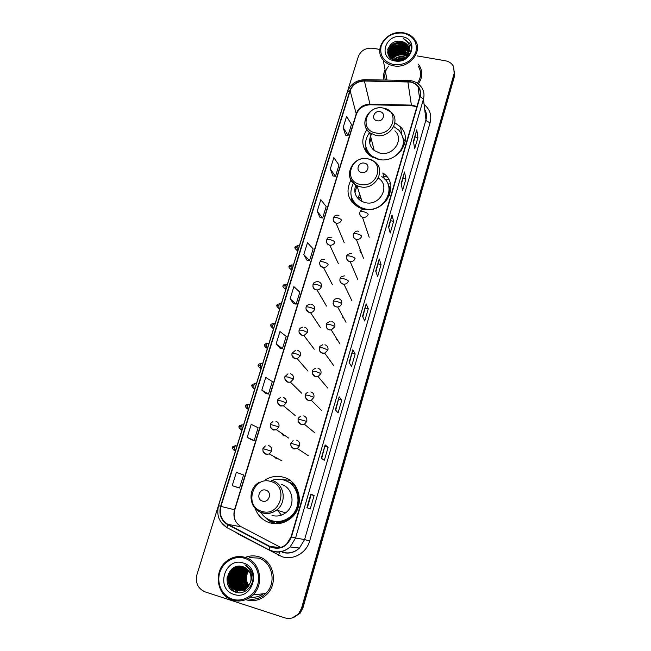 <?xml version="1.0" encoding="UTF-8"?>
<svg xmlns="http://www.w3.org/2000/svg" width="651" height="651" viewBox="0 0 651 651"><rect width="100%" height="100%" fill="white"/><g stroke="black" fill="none" stroke-linecap="round" stroke-linejoin="round"><path stroke-width="0.98" d="M255.127 508.358C257.755 515.608 262.638 520.418 269.783 522.802C277.196 524.82 284.056 523.428 290.379 518.619C305.286 507.56 300.616 481.309 283.388 477.207C277.196 475.539 271.264 476.361 265.592 479.673M289.776 480.251L282.021 479.624M276.073 523.73L268.497 519.433M273.721 523.103L275.048 523.705M350.922 180.091C345.209 191.866 347.984 201.053 359.246 207.628L363.413 208.979C384.944 214.659 401.13 184.241 382.821 172.995L384.204 178.586M352.248 199.938L352.069 202.241M366.879 129.704C360.54 139.558 361.614 148.265 370.085 155.817L378.223 159.357C397.338 164.133 413.995 139.542 400.455 126.839L394.823 122.779M340.774 234.441L341.913 237.159M281.086 432.907L283.299 435.519M284.015 435.625L283.779 434.754M274.209 456.628L276.309 458.711M277.302 458.825L277.017 458.158M360.133 249.431C359.686 250.92 360.125 252.083 361.435 252.905M349.164 295.961L349.375 295.481M342.735 317.745L343.069 316.882M336.274 339.781L336.64 338.593M277.57 522.517L275.243 521.646M288.059 481.83L294.065 484.165M293.666 483.937L291.339 483.27M278.148 522.248L280.418 523.152M383.716 176.592L387.003 176.926M317.135 323.23L317.607 323.311M292.844 617.775L300.07 613.323L302.91 607.944L454.341 76.745L454.626 72.725M379.834 49.443L372.763 48.223C365.748 47.661 360.939 50.444 358.319 56.564L196.96 574.556C195.178 582.848 197.888 588.618 205.081 591.873L284.715 617.832C290.102 619.321 294.757 617.929 298.671 613.665L301.535 608.237L454.162 73.408L454.252 75.085L454.536 71.049L454.252 75.085L302.227 608.091L454.252 75.085L454.341 76.745M292.12 617.962L299.37 613.494L302.227 608.091L299.37 613.494L292.12 617.962M385.058 69.69C383.545 73.115 383.203 76.558 384.041 80.024C383.203 76.558 383.545 73.115 385.058 69.69M258.797 556.76C254.248 555.393 249.74 555.604 245.264 557.394C249.74 555.604 254.248 555.393 258.797 556.76C273.721 560.698 278.661 583.394 266.698 594.493C278.661 583.394 273.721 560.698 258.797 556.76M410.211 82.026C413.491 82.653 416.095 84.174 418.032 86.591C420.229 89.545 420.847 92.849 419.862 96.486L291.087 536.774L286.619 544.057C281.468 548.386 275.934 549.192 270.01 546.458L227.866 524.356C221.381 520.263 219.078 514.29 220.941 506.429L350.157 90.79C352.598 84.614 357.342 81.359 364.397 81.017L410.211 82.026M410.301 81.725L364.438 80.716C357.204 81.066 352.337 84.402 349.831 90.733L220.599 506.323C218.687 514.38 221.047 520.507 227.695 524.698L269.839 546.807C279.816 550.412 287.018 547.1 291.445 536.88L420.196 96.543C421.563 88.87 418.267 83.93 410.301 81.725M306.898 507.707L310.242 508.903L314.116 495.541L310.852 494.093L306.898 507.707M307.313 507.861L311.145 494.679L310.852 494.093M311.145 494.679L314.116 495.541M321.293 458.206L324.328 460.33L328.112 447.27L325.158 444.91L321.293 458.206M321.667 458.475L325.158 444.91M325.166 446.456L328.112 447.27M335.355 409.837L338.089 412.84L341.791 400.072L339.138 396.833L335.355 409.837M335.696 410.211L339.138 396.833M338.87 399.299L341.791 400.072M349.107 362.55L351.556 366.407L355.177 353.916L352.801 349.839L349.107 362.55M349.408 363.03L352.801 349.839M352.272 353.184L355.177 353.916M413.458 141.234L414.646 148.786L417.901 137.573L416.77 129.842L413.458 141.234M413.605 142.178L416.77 129.842M415.102 137.027L417.901 137.573M401.146 183.59L402.562 190.474L405.882 179.017L404.531 171.954L401.146 183.59M401.317 184.453L404.531 171.954M403.067 178.439L405.882 179.017M388.557 226.874L390.218 233.042L393.611 221.34L392.016 214.976L388.557 226.874M388.769 227.647L392.016 214.976M390.779 220.73L393.611 221.34M375.7 271.101L377.613 276.537L381.079 264.583L379.232 258.943L375.7 271.101M375.936 271.784L379.232 258.943M378.215 263.932L381.079 264.583M362.55 316.321L364.723 320.976L368.271 308.761L366.163 303.887L362.55 316.321M362.819 316.899L366.163 303.887M365.39 308.069L368.271 308.761M418.316 83.93C422.483 77.86 422.89 71.854 419.521 65.906L418.129 64.026L419.521 65.906C422.89 71.854 422.483 77.86 418.316 83.93M245.964 599.734C253.67 601.923 260.579 600.173 266.698 594.493C260.579 600.173 253.67 601.923 245.964 599.734M454.162 73.408L453.617 66.63C451.997 63.489 449.271 61.544 445.455 60.795L417.12 55.896M261.816 390.128L268.464 394.05L272.313 381.559L265.746 377.434L261.816 390.128L265.868 393.424M247.193 437.35L254.167 440.507L258.097 427.731L251.213 424.362L247.193 437.35L251.555 439.807M236.923 487.233L232.228 485.646L239.544 487.998L243.564 474.945L236.346 472.366L232.228 485.646M303.797 254.582L309.542 260.62L313.147 248.91L307.484 242.693L303.797 254.582L306.979 260.164M317.2 211.331L322.66 218.012L326.192 206.546L320.797 199.702L317.2 211.331L320.105 217.613M330.309 169L335.509 176.291L338.959 165.061L333.841 157.607L330.309 169L332.962 175.949M343.15 127.547L348.09 135.424L351.475 124.422L346.601 116.399L343.15 127.547L345.551 135.131M276.122 343.948L282.453 348.61L286.22 336.388L279.963 331.53L276.122 343.948L279.865 348.041M290.11 298.776L296.148 304.139L299.826 292.177L293.878 286.627L290.11 298.776L293.568 303.635M296.148 304.139L293.52 303.626M309.542 260.62L306.93 260.156M322.66 218.012L320.064 217.605M335.509 176.291L332.921 175.941M348.09 135.424L345.51 135.131M282.453 348.61L279.824 348.033M268.464 394.05L265.82 393.407M254.167 440.507L251.506 439.791M239.544 487.998L236.874 487.217M393.7 64.612C404.54 65.442 411.953 61.17 415.924 51.787C417.617 42.055 413.385 35.821 403.213 33.087C392.504 32.322 385.156 36.57 381.185 45.814C379.362 55.473 383.537 61.739 393.7 64.612M393.554 65.8C408.755 69.161 423.419 51.689 415.167 40.183C412.522 36.22 408.641 33.771 403.506 32.827C387.41 29.401 372.828 48.833 383.211 60.047C385.815 63.074 389.265 64.994 393.554 65.8M417.405 83.271C421.262 77.583 421.596 71.96 418.43 66.418M395.946 60.307L403.669 58.826M396.833 60.413L402.847 59.257M393.603 59.672C396.443 57.06 399.836 56.084 403.807 56.727L405.728 57.321M394.075 59.859C396.898 57.5 400.17 56.645 403.889 57.28L405.321 57.679M392.073 58.859C394.848 55.294 398.648 53.846 403.474 54.529L407.005 55.97M392.407 59.078C395.222 55.734 398.933 54.407 403.555 55.083L406.729 56.295M390.934 57.963C393.497 53.504 397.566 51.616 403.14 52.316L407.884 54.676M391.186 58.191C393.822 53.952 397.834 52.178 403.221 52.869L407.689 54.993M389.965 57.361C392.024 51.844 396.304 49.419 402.806 50.078L408.494 53.423M390.258 57.247C392.561 52.161 396.776 49.956 402.888 50.64L408.364 53.732M389.347 56.67C390.681 50.217 395.051 47.271 402.464 47.824C405.134 48.386 407.225 49.761 408.747 51.95L408.82 52.503C407.298 50.322 405.207 48.947 402.554 48.386C395.385 47.8 391.023 50.607 389.477 56.824M409.105 51.323L408.511 50.257C406.981 48.06 404.881 46.677 402.212 46.115C393.92 45.741 389.558 49.15 389.119 56.36C387.508 50.273 395.067 43.877 402.123 45.546C404.8 46.107 406.899 47.49 408.429 49.688L409.145 51.03M394.254 59.916L390.25 57.231C384.831 51.331 392.935 41.037 401.781 43.251C404.466 43.812 406.574 45.204 408.112 47.409L409.227 49.875M390.144 57.532C385.115 51.575 393.196 41.656 401.862 43.829C404.548 44.39 406.655 45.773 408.193 47.979L409.219 50.16M409.389 50.811L409.479 51.242M401.521 41.518C387.85 38.206 381.877 58.33 395.539 60.234C404.946 62.366 414.435 51.828 410.228 43.999L403.368 38.604C408.893 41.737 410.724 46.327 408.861 52.373C409.569 49.842 409.219 47.515 407.827 45.391C406.362 43.316 404.263 42.022 401.521 41.518C404.214 42.079 406.33 43.471 407.868 45.684L409.17 49.02M408.861 52.373C407.192 57.093 403.701 59.778 398.379 60.437M402.115 36.725C385.278 33.242 377.531 58.452 394.815 60.925C411.871 64.498 419.431 38.97 402.115 36.725M388.614 66.101C385.164 70.438 384.057 75.085 385.286 80.04M403.368 38.604L409.707 43.316L410.797 45.546M387.662 49.736C390.584 43.218 401.097 40.362 407.152 44.724M387.638 52.975L388.712 50.884M389.168 50.225C394.416 44.577 400.511 43.503 407.445 46.994M388.216 54.798L388.663 53.862M388.68 53.838L389.119 53.113M389.591 52.446C394.799 46.856 400.853 45.782 407.729 49.24M389.998 54.643C395.181 49.11 401.187 48.044 408.022 51.462M390.413 56.832C395.556 51.348 401.521 50.29 408.307 53.667M391.357 58.338C396.06 53.797 401.447 52.764 407.526 55.245M395.165 60.161C398.07 58.509 401.138 57.923 404.361 58.387M387.841 49.02C392.618 42.478 398.851 40.826 406.533 44.081M387.589 52.69L388.85 50.314M389.51 49.46C394.539 44.414 400.308 43.373 406.818 46.343M388.126 54.603L388.623 53.577M388.655 53.52L389.265 52.544M389.925 51.673C394.921 46.685 400.65 45.66 407.103 48.589M390.348 53.878C395.303 48.947 400.983 47.93 407.388 50.819M390.763 56.059C395.686 51.185 401.325 50.176 407.664 53.024M391.194 58.199C395.954 53.496 401.447 52.446 407.656 55.058M377.189 120.769C383.431 122.193 386.295 112.639 379.932 111.679C373.723 110.271 370.834 119.776 377.189 120.769M371.664 133.976C368.189 140.291 369.044 145.816 374.227 150.536L380.07 153.172C393.22 156.435 404.491 139.338 394.897 130.818M369.532 132.576C363.559 141.389 364.365 149.266 371.949 156.199L379.338 159.462L381.494 159.772M394.579 156.582C404.58 148.526 406.069 139.778 399.047 130.338L394.107 126.807M400.918 151.146C403.335 147.216 404.133 143.122 403.319 138.858M387.858 183.973L390.38 183.891M384.725 179.115L388.533 179.212M373.422 147.354L372.697 149.128M371.07 138.118L369.711 143.122M366.171 147.989C367.091 151.585 369.084 154.556 372.136 156.899L373.528 157.835M365.984 147.313L366.423 152.253M365.642 151.162L365.952 147.175M403.172 138.028L405.166 141.47M361.598 172.482C367.888 174.012 370.826 164.207 364.414 163.149C358.148 161.635 355.177 171.4 361.598 172.482M355.772 184.99C353.395 192.183 355.495 197.701 362.07 201.541L365.309 202.64C379.997 206.481 390.942 185.673 378.345 178.105M353.363 183.208C348.44 193.583 350.905 201.688 360.744 207.514L364.633 208.8C383.919 213.878 398.298 186.552 381.779 176.6M385.506 201.786C388.932 197.082 390.006 192.078 388.737 186.764M360.939 198.034L359.336 199.8M360.426 196.439L358.522 199.076M359.637 193.99L357.944 198.474M353.314 164.052C347.105 172.718 348.309 179.92 356.943 185.649L354.982 192.663M351.776 198.042C353.338 202.607 356.39 205.968 360.947 208.141L362.509 208.768M352.061 199.393L352.012 202.16M351.304 201.24L351.255 196.374M388.273 185.063L390.869 189.181M262.491 501.099C269.132 503.353 272.574 491.847 265.795 490.154C259.196 487.916 255.721 499.358 262.491 501.099M271.98 515.421C276.878 516.756 281.444 515.877 285.675 512.793C296.05 505.453 293.088 487.306 281.224 484.45M260.758 512.361C263.427 516.463 267.065 519.238 271.662 520.686C278.213 522.468 284.292 521.256 289.898 517.049C303.293 507.267 299.208 483.734 283.779 480.039C279.751 478.916 275.731 479.038 271.719 480.43M273.029 521.044C279.263 522.419 285 521.117 290.248 517.146C302.642 508.032 300.298 486.492 286.603 481.105M280.939 522.859L281.574 523.038M294.512 484.718L293.096 484.189M276.651 521.833L282.664 522.737M295.188 485.622L288.987 482.375M281.435 515.128L277.651 510.449M275.764 523.73L274.812 523.469C271.036 522.297 267.813 520.23 265.152 517.26M295.88 486.655L294.781 487.021C304.277 498.064 297.71 518.115 283.364 521.313L284.373 522.135M243.629 567.346L243.181 568.014M243.002 568.307L242.327 569.511M242.05 570.064L241.065 572.571M240.683 573.97L241.025 584.093M241.48 585.379L242.53 587.609M242.807 588.089L243.458 589.106M243.743 589.497L244.092 589.961M244.589 590.563L245.232 591.271M232.44 599.156C242.595 602.566 254.5 595.771 257.682 584.736C261.018 573.759 254.891 561.406 244.752 558.33C234.669 555.091 223.016 561.756 219.761 572.62C216.352 583.434 222.227 595.917 232.44 599.156M232.399 600.084C239.999 602.248 246.827 600.531 252.905 594.924C264.851 583.931 260.075 561.317 245.272 557.402C238.535 555.498 232.293 556.768 226.556 561.211C213.178 571.187 216.661 595.665 232.399 600.084M247.673 598.749C254.451 600.189 260.473 598.44 265.746 593.509C277.017 583.133 272.419 561.797 258.406 558.086L249.26 557.606M248.804 570.927C245.63 575.72 245.582 580.489 248.649 585.241L248.999 585.688M248.356 586.584C244.101 581.319 244.068 575.875 248.267 570.243M248.487 586.413C244.418 581.262 244.394 575.923 248.397 570.406M247.836 587.194C242.823 581.53 242.79 575.696 247.738 569.666M247.966 587.047C243.14 581.481 243.116 575.736 247.876 569.804M249.097 568.746L249.52 568.445M247.307 587.739C241.537 581.734 241.505 575.541 247.209 569.161M247.437 587.609C241.855 581.685 241.83 575.574 247.347 569.283M246.778 588.227C240.374 584.362 240.235 573.783 246.143 569.129L246.68 568.705M246.908 588.113C240.634 584.175 240.577 573.743 246.42 569.129L246.81 568.811M246.233 588.667C239.34 585.119 238.852 573.962 245.036 569.12L246.143 568.307M246.371 588.561C239.601 584.932 239.202 573.913 245.313 569.12L246.273 568.396M245.687 589.057C238.331 585.867 237.452 574.133 243.913 569.12L245.598 567.949M245.826 588.968C238.583 585.68 237.802 574.092 244.19 569.12L245.736 568.03M245.142 589.407C237.355 586.624 236.036 574.304 242.774 569.12L245.053 567.631M245.281 589.326C237.591 586.437 236.386 574.263 243.059 569.12L245.191 567.705M244.581 589.725C236.394 587.389 234.596 574.483 241.635 569.112L244.499 567.346M244.727 589.651C236.63 587.194 234.954 574.442 241.92 569.112L244.638 567.42M243.458 589.269L244.011 590.001L243.482 589.839C235.223 587.528 233.383 574.524 240.479 569.112L243.946 567.102M244.166 589.928L243.767 589.814C235.524 587.511 233.676 574.516 240.764 569.112L244.084 567.167M243.458 590.237L242.318 589.936C234.026 587.617 232.179 574.54 239.308 569.104L243.376 566.899M243.596 590.18L242.611 589.912C234.327 587.593 232.48 574.54 239.601 569.112L243.523 566.948M242.88 590.441L241.147 590.034C232.814 587.707 230.967 574.564 238.128 569.104L242.839 566.712M243.026 590.392L241.44 590.009C233.115 587.682 231.268 574.564 238.429 569.104L242.969 566.761M242.302 590.612L239.959 590.132C231.593 587.796 229.738 574.589 236.94 569.104L242.318 566.565M242.449 590.571L240.26 590.107C231.902 587.772 230.047 574.589 237.241 569.104L242.449 566.598M241.708 590.75L238.762 590.237C230.356 587.886 228.501 574.613 235.735 569.096L241.838 566.443M241.863 590.717L239.063 590.213C230.666 587.861 228.81 574.605 236.036 569.096L241.952 566.468M241.114 590.856L237.558 590.335C229.111 587.975 227.248 574.638 234.523 569.096L241.448 566.362M241.269 590.831L237.859 590.311C229.421 587.951 227.565 574.63 234.832 569.096L241.529 566.378M250.619 582.132C252.083 574.735 249.602 569.633 243.157 566.826C228.2 561.146 220.339 587.503 235.182 592.003C245.354 596.218 256.348 583.573 252.092 572.872C250.659 569.169 248.243 566.5 244.849 564.873C250.912 569.177 252.84 574.931 250.619 582.132L247.274 587.772C243.995 590.709 240.349 591.604 236.337 590.441C227.85 588.065 225.987 574.662 233.302 569.096C235.662 567.159 238.356 566.248 241.383 566.354M240.667 590.913L236.638 590.416C228.167 588.04 226.304 574.654 233.603 569.096L241.065 566.337M245.191 589.904L244.735 589.773M245.329 589.839L244.922 589.716M243.336 563.042C225.002 556.393 214.985 588.984 233.88 594.371C252.482 601.19 262.28 568.087 243.336 563.042M248.869 585.884C245.37 581.074 245.346 576.086 248.788 570.903M230.031 588.333C227.63 585.021 226.67 581.31 227.158 577.185M236.565 592.418C227.907 588.943 225.498 575.948 232.204 568.689M238.917 592.727L232.627 588.301M231.78 587.088C228.81 581.97 228.794 576.623 231.715 571.049M232.586 569.731L235.182 566.988M239.771 585.957C237.322 581.384 237.29 576.599 239.674 571.594M240.862 585.794C238.486 581.302 238.453 576.591 240.764 571.676M241.952 585.64C239.649 581.221 239.609 576.591 241.846 571.757M243.026 585.477C240.797 581.131 240.756 576.591 242.921 571.838M236.142 592.304C227.858 588.707 225.474 576.395 231.699 569.096M231.121 586.234C228.818 581.701 228.802 576.949 231.056 571.993M232.033 570.309L234.881 567.111M239.112 584.964C237.338 581.058 237.306 576.957 239.015 572.66M240.211 584.785C238.51 580.969 238.478 576.957 240.113 572.758M241.293 584.598C239.674 580.879 239.641 576.965 241.195 572.864M242.367 584.411C240.821 580.782 240.789 576.965 242.27 572.97M302.91 607.944L301.535 608.237M416.949 106.439L411.367 105.104L369.923 104.168C363.193 104.461 358.668 107.57 356.349 113.486L234.515 509.733C232.765 517.187 234.978 522.859 241.155 526.732L280.752 547.45M424.086 104.486C429.872 109.238 431.89 115.251 430.14 122.51L309.656 540.989L304.587 539.565L425.966 119.841C426.983 116.106 426.551 112.607 424.68 109.335M309.656 540.989C306.483 552.935 293.267 560.487 282.103 556.735L238.632 534.276L235.011 531.834M282.461 552.203C288.751 553.911 294.415 552.528 299.444 548.069L304.587 539.565L295.554 538.019L290.126 546.954C283.706 552.463 276.765 553.496 269.319 550.071L269.799 550.111M410.838 80.691L408.405 80.455L407.908 81.489M364.731 79.674C356.203 80.106 350.458 84.109 347.512 91.669L349.831 90.733M220.599 506.323L218.565 505.656C216.278 515.185 219.102 522.517 227.044 527.652L227.345 528.002M227.166 527.904L220.412 521.329M227.695 524.698L227.044 527.652L269.319 550.071M408.136 80.447L365.105 79.691L364.438 80.716M269.839 546.807L269.083 549.745C276.577 553.301 283.592 552.365 290.126 546.954L299.444 548.069C294.586 552.569 289.003 554.034 282.697 552.455M291.445 536.88L295.554 538.019L423.435 99.131L420.196 96.543M411.318 80.781C415.517 81.66 418.829 83.727 421.262 86.974C423.907 90.619 424.631 94.68 423.435 99.131L425.966 119.841C426.348 121.053 427.74 121.94 430.14 122.51M271.142 546.58L273.208 547.67M238.836 533.853L238.632 534.276M279.775 551.942L278.555 555.262M220.941 506.429L234.799 509.79C233.563 513.948 233.937 517.96 235.922 521.801M227.866 524.356L241.415 526.871M270.01 546.458L280.255 547.589M407.876 81.798L411.489 105.706L370.11 104.762L364.397 81.017M350.157 90.79L356.357 114.348L234.799 509.79M370.94 104.193L370.11 104.762C363.315 105.267 358.725 108.465 356.357 114.348M412.091 105.145L411.489 105.706L416.868 106.74M362.591 316.41L366.188 304.05M375.733 271.215L379.248 259.131M388.59 226.996L392.024 215.188M401.171 183.728L404.523 172.189M413.483 141.389L416.762 130.102M349.156 362.623L352.834 349.969M335.411 409.894L339.179 396.931M321.35 458.247L325.207 444.975M306.963 507.731L310.918 494.133M386.678 78.136L386.873 80.073M375.773 132.934C392.878 136.865 400.625 110.646 383.252 108.082C366.367 104.25 358.424 130.135 375.773 132.934M368.01 114.218C363.307 121.086 363.868 127.246 369.695 132.706L375.765 135.408C389.469 138.744 401.228 120.98 391.243 112.192L383.805 108.164M366 147.378L366.643 150.357L369.06 155.003M403.734 146.524L403.197 138.167M360.272 184.42C377.539 188.644 385.482 161.725 367.953 158.917C350.913 154.8 342.768 181.36 360.272 184.42M362.07 201.541L356.943 185.649L360.312 186.78C375.765 190.759 387.133 168.78 373.715 161.131L368.588 158.942M351.459 197.123L353.045 201.745L356.146 205.919M389.322 195.821C390.071 192.354 389.794 189.018 388.501 185.812M261.865 511.36C280.06 517.561 289.37 486.028 270.849 481.504C252.913 475.45 243.384 506.519 261.865 511.36M252.458 504.256C254.508 508.569 257.763 511.45 262.223 512.882C267.333 514.274 272.102 513.354 276.537 510.124C287.4 502.442 284.349 483.473 271.963 480.495M270.01 520.108C274.283 522.061 278.734 522.468 283.364 521.313C279.263 522.297 275.259 522.061 271.369 520.597M359.775 213.699C359.897 215.416 360.792 216.588 362.452 217.222L362.892 217.336C365.471 217.646 367.245 216.62 368.206 214.285C367.644 213.243 366.082 212.397 363.535 211.754C361.468 211.363 360.263 211.494 359.922 212.153C361.142 209.541 363.112 208.694 365.838 209.622M353.216 235.727C353.395 237.615 354.429 238.827 356.333 239.356L356.357 239.365C358.937 239.666 360.711 238.64 361.671 236.289C361.085 235.304 359.515 234.482 356.951 233.823C354.885 233.416 353.68 233.514 353.355 234.124C354.917 231.406 356.748 230.503 358.847 231.414M346.576 257.999C346.78 259.879 347.821 261.084 349.701 261.621L350.214 261.71C352.606 261.775 354.225 260.717 355.072 258.537C354.461 257.609 352.875 256.803 350.303 256.144C348.22 255.713 347.024 255.778 346.714 256.331C346.511 254.744 348.195 253.8 351.768 253.491M339.871 280.524C340.099 282.388 341.14 283.592 342.996 284.137L343.988 284.251C346.177 284.121 347.65 283.047 348.391 281.029C347.764 280.158 346.161 279.385 343.573 278.701C341.49 278.254 340.294 278.286 339.993 278.791C340.88 277.944 339.342 276.716 344.607 275.869M333.092 303.309C333.345 305.156 334.386 306.352 336.217 306.898L337.674 306.995C339.659 306.702 340.986 305.636 341.645 303.781C342.133 301.218 341.14 299.509 338.666 298.646M341.645 303.781C340.994 302.959 339.366 302.21 336.77 301.519C334.679 301.055 333.491 301.047 333.206 301.503C333.776 299.72 335.167 298.736 337.381 298.54M326.232 326.363C326.517 328.194 327.559 329.373 329.357 329.919L331.261 329.967L334.817 326.778C335.314 324.19 334.321 322.448 331.839 321.578M334.817 326.778C334.142 326.021 332.506 325.297 329.894 324.589C327.795 324.108 326.607 324.068 326.338 324.467C326.118 323.539 327.372 322.554 330.106 321.504M319.307 349.685C319.617 351.483 320.658 352.655 322.424 353.192L324.727 353.159L327.909 350.043C328.413 347.422 327.42 345.657 324.939 344.761M327.909 350.043L322.937 347.927L319.397 347.691C319.226 346.828 320.365 345.852 322.79 344.753M312.301 373.283L315.409 376.734L318.07 376.595L320.927 373.568C321.439 370.915 320.447 369.125 317.948 368.206M320.927 373.568L315.898 371.526L312.374 371.176C312.22 370.411 313.245 369.451 315.442 368.295M305.229 397.175L308.322 400.544L311.3 400.292L313.872 397.362C314.384 394.677 313.391 392.862 310.885 391.918M313.872 397.362L308.786 395.393L305.27 394.937C305.132 394.254 306.06 393.318 308.045 392.114M298.077 421.352L301.144 424.631L304.408 424.257L306.727 421.433C307.248 418.715 306.255 416.868 303.74 415.908M306.727 421.433L298.085 418.959C297.889 418.463 298.728 417.551 300.607 416.217M290.851 445.829L293.886 448.995L297.401 448.498L299.501 445.78C300.038 443.03 299.037 441.158 296.514 440.166M299.501 445.78L290.818 443.266L293.121 440.597M295.228 247.502L297.035 247.193L298.199 245.769L299.305 246.021M333.182 219.729C333.377 221.454 334.329 222.585 336.046 223.138L336.233 223.179C338.789 223.488 340.554 222.471 341.523 220.136C340.896 219.11 339.309 218.28 336.779 217.637C334.785 217.247 333.629 217.361 333.312 217.971C334.329 215.546 336.209 214.684 338.959 215.391M297.173 250.35L297.035 247.193M289.247 266.65L291.046 266.397L292.242 264.933L293.332 265.185M326.493 241.724C326.729 243.515 327.746 244.654 329.552 245.158L329.788 245.207C332.254 245.394 333.955 244.361 334.874 242.099C334.215 241.13 332.612 240.317 330.073 239.666C328.071 239.259 326.916 239.34 326.615 239.902C327.73 238.868 326.143 237.192 331.888 237.176M291.184 269.514L291.046 266.397M283.209 285.976L285 285.789L286.228 284.267L287.311 284.528M319.739 263.964C319.999 265.738 321.016 266.877 322.79 267.382L323.457 267.48C325.76 267.48 327.323 266.422 328.145 264.306C327.461 263.395 325.85 262.605 323.295 261.938C321.285 261.515 320.137 261.564 319.844 262.076C320.902 261.01 319.446 259.619 324.727 259.244M285.138 288.865L285 285.789M277.114 305.49L278.888 305.36L280.158 303.789L281.224 304.05M312.911 286.464C313.196 288.214 314.213 289.345 315.963 289.85L317.053 289.964C319.177 289.793 320.601 288.727 321.342 286.757C321.838 284.227 320.87 282.542 318.437 281.712M321.342 286.757C320.642 285.903 319.006 285.138 316.435 284.454C314.425 284.015 313.277 284.031 313.009 284.495C313.025 283.006 314.523 282.046 317.501 281.598M279.035 308.403L278.888 305.36M270.954 325.183L272.72 325.126L274.03 323.498L275.088 323.759M306.011 309.217L309.054 312.57L310.56 312.667C312.496 312.358 313.798 311.292 314.457 309.461C314.962 306.898 313.994 305.197 311.552 304.334M314.457 309.461C313.741 308.664 312.089 307.915 309.51 307.231C307.484 306.767 306.344 306.751 306.084 307.166C306.125 305.791 307.492 304.814 310.201 304.229M272.867 328.12L272.72 325.126M264.745 345.079L266.495 345.079C267.024 343.59 267.471 343.028 267.846 343.394L268.887 343.663M299.029 332.238L302.064 335.542L303.96 335.59L307.508 332.417C308.013 329.829 307.044 328.096 304.595 327.217M307.508 332.417L302.495 330.252L299.094 330.081C299.606 328.454 300.86 327.477 302.853 327.144M266.641 348.041L266.495 345.079M258.471 365.162L260.213 365.227C260.75 363.697 261.214 363.12 261.596 363.486L262.63 363.754M291.982 355.527L295.001 358.766L297.255 358.75L300.469 355.633C300.99 353.013 300.021 351.255 297.564 350.352M300.469 355.633L295.408 353.542L292.014 353.265L295.456 350.344M260.359 368.149L260.213 365.227M254.923 383.667C252.555 384.196 251.603 384.741 252.059 385.327L253.866 385.571C254.419 384 254.899 383.398 255.29 383.764L256.307 384.041M284.853 379.102L287.856 382.267L290.436 382.153L293.357 379.11C293.886 376.457 292.917 374.675 290.444 373.747M293.357 379.11L288.247 377.092L284.861 376.701L288.002 373.82M254.012 388.46L253.866 385.571M248.552 404.149C246.168 404.662 245.207 405.223 245.655 405.817L247.453 406.118C248.031 404.499 248.519 403.88 248.926 404.247L249.927 404.523M277.66 402.953L280.63 406.021L283.502 405.817L286.163 402.855C286.7 400.17 285.724 398.363 283.25 397.411M286.163 402.855L280.996 400.91L277.627 400.414C277.464 399.673 278.425 398.729 280.508 397.582M247.6 408.966L247.453 406.118M242.123 424.826C239.723 425.331 238.746 425.892 239.186 426.511L240.984 426.869C241.57 425.209 242.074 424.558 242.489 424.932L243.482 425.209M270.385 427.097L273.322 430.059L276.463 429.741L278.888 426.869C279.425 424.159 278.457 422.32 275.975 421.352M278.888 426.869L270.303 424.395C270.084 423.891 270.971 422.971 272.956 421.612M241.122 429.676L240.984 426.869M235.629 445.707C233.196 446.22 232.204 446.789 232.659 447.416L234.441 447.823C235.052 446.114 235.572 445.447 235.996 445.813L236.98 446.09M263.045 451.542L265.933 454.365L269.311 453.942L271.524 451.159C272.077 448.417 271.101 446.545 268.611 445.561M271.524 451.159L262.906 448.645L265.348 445.927M234.58 450.598L234.441 447.823M243.474 567.42L243.01 568.12M242.815 568.437L242.115 569.715M241.83 570.309L240.813 573.059M240.422 574.695L240.724 583.434M241.204 584.948L242.302 587.405M242.587 587.918L243.14 588.805M244.426 590.506L245.158 591.311M250.366 597.081C255.062 597.74 259.399 596.642 263.378 593.769M401.781 134.122L400.455 126.839M300.07 613.323L298.671 613.665M418.032 86.591L419.488 97.78M347.512 91.669L218.565 505.656M270.726 546.539L272.533 547.483M390.331 57.711L390.25 57.231M408.511 50.257L408.429 49.688M408.193 47.979L408.112 47.409M387.052 80.073L383.211 60.047M372.136 156.899L371.949 156.199M374.227 150.536L369.695 132.706C358.188 124.227 368.946 104.901 383.268 108.058M360.947 208.141L360.744 207.514M368.035 158.828C351.792 155.052 341.824 178.838 356.943 185.649M351.491 197.229L353.045 201.745M285.675 512.793L276.537 510.124C272.004 513.289 267.154 514.119 261.962 512.597C248.91 509.033 247.055 488.966 259.008 482.432M369.19 237.257L362.452 217.222C360.223 215.953 359.385 214.26 359.922 212.153M363.478 258.235L356.357 239.365C354.16 238.933 353.159 237.184 353.355 234.124M357.716 279.401L350.214 261.71C347.585 261.149 346.413 259.358 346.714 256.331M351.898 300.738L343.988 284.251C340.864 283.559 339.537 281.745 339.993 278.791M345.99 322.253L337.674 306.995C334.541 306.93 333.052 305.099 333.206 301.503M339.993 343.956L331.261 329.967C327.73 330.016 326.094 328.185 326.338 324.467M333.89 365.862L324.727 353.159C320.886 353.363 319.112 351.54 319.397 347.691M327.681 387.988L318.07 376.595C314.034 377.051 312.138 375.245 312.374 371.176M321.358 410.342L311.3 400.292C307.337 401.089 305.327 399.307 305.27 394.937M314.938 432.931L304.408 424.257C299.94 424.875 297.824 423.109 298.085 418.959M308.403 455.765L297.401 448.498C292.812 449.345 290.623 447.595 290.818 443.266M297.841 245.687C295.595 246.281 294.708 246.819 295.188 247.29C294.415 247.486 294.952 248.479 296.815 250.269L297.898 250.521M344.257 242.774L336.046 223.138C333.727 222.064 332.807 220.339 333.312 217.971M291.884 264.843C289.622 265.421 288.735 265.958 289.199 266.446C288.426 266.625 288.971 267.618 290.826 269.433L291.933 269.693M338.39 263.688L329.788 245.207C327.339 244.564 326.281 242.799 326.615 239.902M285.87 284.178C283.592 284.747 282.689 285.284 283.152 285.789C282.388 285.976 282.925 286.977 284.772 288.775L285.903 289.044M332.474 284.788L323.457 267.48C320.325 266.161 319.12 264.355 319.844 262.076M279.792 303.7C277.505 304.253 276.594 304.798 277.057 305.311C276.284 305.49 276.821 306.483 278.669 308.314L279.808 308.59M326.485 306.068L317.053 289.964C314.051 289.581 312.7 287.758 313.009 284.495M273.664 323.401C271.361 323.946 270.442 324.491 270.897 325.028C270.124 325.183 270.661 326.184 272.5 328.031L273.664 328.324M320.414 327.543L310.56 312.667C307.069 312.098 305.579 310.258 306.084 307.166M267.48 343.297C265.144 343.842 264.216 344.387 264.68 344.932C263.907 345.079 264.436 346.08 266.275 347.943L267.455 348.244M314.254 349.213L303.96 335.59C300.217 335.224 298.597 333.385 299.094 330.081M261.23 363.388C258.878 363.925 257.934 364.47 258.398 365.032C257.625 365.162 258.154 366.171 259.985 368.051L261.189 368.368M307.996 371.086L297.255 358.75C293.292 358.742 291.55 356.919 292.014 353.265M252.059 385.327C251.286 385.441 251.815 386.45 253.638 388.362L254.858 388.688M301.633 393.18L290.436 382.153C286.546 382.503 284.69 380.689 284.861 376.701M245.655 405.817C244.882 405.923 245.411 406.932 247.225 408.869L248.47 409.202M295.172 415.501L283.502 405.817C279.206 406.069 277.245 404.271 277.627 400.414M239.186 426.511C238.421 426.6 238.941 427.617 240.756 429.579L242.017 429.929M288.613 438.058L276.463 429.741C272.012 430.197 269.962 428.415 270.303 424.395M232.659 447.416C231.886 447.489 232.407 448.515 234.214 450.492L235.491 450.858M281.948 460.859L269.311 453.942C264.786 454.658 262.654 452.893 262.906 448.645M265.746 593.509L252.905 594.924"/></g></svg>
